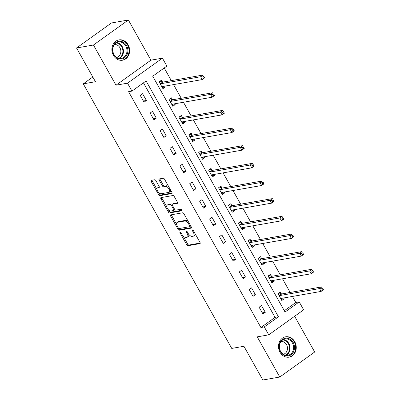 <?xml version="1.0" encoding="UTF-8"?>
<svg xmlns="http://www.w3.org/2000/svg" width="400" height="400" viewBox="0 0 400 400"><rect width="100%" height="100%" fill="white"/><g stroke="black" fill="none" stroke-linecap="round" stroke-linejoin="round"><path stroke-width="0.6" d="M180.105 232.055A0.91 0.435 -125.6 0 0 180.01 232.095A0.91 0.435 -125.6 0 0 180.075 232.915L186.7 244.715A1.3 0.625 -125.6 0 0 187.985 245.71L199.945 243.615A1.3 0.625 -125.6 0 0 200.08 243.56A1.3 0.625 -125.6 0 0 199.985 242.385L193.365 230.585A0.91 0.435 -125.6 0 0 192.46 229.89A0.91 0.435 -125.6 0 0 192.37 229.925A0.91 0.435 -125.6 0 0 192.435 230.75L193.29 232.275A4.155 1.995 -125.6 0 1 193.585 236.025A4.155 1.995 -125.6 0 1 193.16 236.2L192.16 236.375A4.155 1.995 -125.6 0 1 188.04 233.195L187.185 231.67A0.91 0.435 -125.6 0 0 186.285 230.97A0.91 0.435 -125.6 0 0 186.19 231.01A0.91 0.435 -125.6 0 0 186.255 231.83L187.11 233.36A4.155 1.995 -125.6 0 1 187.405 237.11A4.155 1.995 -125.6 0 1 186.98 237.285L185.985 237.46A4.155 1.995 -125.6 0 1 181.86 234.28L181.005 232.75A0.91 0.435 -125.6 0 0 180.105 232.055M113.395 55.325A10.325 8.825 80 0 0 122.54 60.22A10.325 8.825 80 0 0 128.12 44.775A10.325 8.825 80 0 0 118.975 39.88A10.325 8.825 80 0 0 113.395 55.325M280.025 352.255A10.325 8.825 80 0 0 289.17 357.15A10.325 8.825 80 0 0 294.75 341.705A10.325 8.825 80 0 0 285.605 336.81A10.325 8.825 80 0 0 280.025 352.255M155.945 180.75A1.3 0.625 -125.6 0 0 154.66 179.755L151.305 180.345A1.3 0.625 -125.6 0 0 151.17 180.4A1.3 0.625 -125.6 0 0 151.26 181.57L158.62 194.68A1.3 0.625 -125.6 0 0 159.905 195.675L171.865 193.575A1.3 0.625 -125.6 0 0 172 193.52A1.3 0.625 -125.6 0 0 171.905 192.345L164.55 179.24A1.3 0.625 -125.6 0 0 163.26 178.245L159.21 178.96A1.3 0.625 -125.6 0 0 159.075 179.01A1.3 0.625 -125.6 0 0 159.17 180.185L162.315 185.795A1.3 0.625 -125.6 0 0 163.605 186.79L165.615 186.435A3.475 1.67 -125.6 0 1 168.86 188.76A3.475 1.67 -125.6 0 1 169.305 192.23A3.475 1.67 -125.6 0 1 168.95 192.38L161.075 193.76A3.475 1.67 -125.6 0 1 157.83 191.435A3.475 1.67 -125.6 0 1 157.385 187.965A3.475 1.67 -125.6 0 1 157.74 187.815L159.055 187.585A1.3 0.625 -125.6 0 0 159.185 187.53A1.3 0.625 -125.6 0 0 159.095 186.36L155.945 180.75M131.95 91.095L127.505 83.175L162.425 58.155L166.87 66.075L152.715 76.22L285.05 312.04L299.205 301.9L303.65 309.82L268.735 334.84L264.29 326.92L278.445 316.775L146.105 80.95L131.95 91.095L128.565 91.69L260.905 327.515L264.29 326.92M268.735 334.84L257.23 336.86L279.77 377.03L262.85 380L243.925 346.28L231.745 348.415L83.275 83.85L95.46 81.715L76.535 47.99L93.455 45.02L116 85.195L127.505 83.175M170.69 214.89A1.3 0.625 -125.6 0 0 170.555 214.945A1.3 0.625 -125.6 0 0 170.65 216.115L178.005 229.22A1.3 0.625 -125.6 0 0 179.29 230.215L191.25 228.12A1.3 0.625 -125.6 0 0 191.385 228.065A1.3 0.625 -125.6 0 0 191.29 226.89L183.935 213.785A1.3 0.625 -125.6 0 0 182.645 212.79L170.69 214.89M168.31 211.95L160.955 198.845A1.3 0.625 -125.6 0 1 160.865 197.67A1.3 0.625 -125.6 0 1 160.995 197.615L172.955 195.52A1.3 0.625 -125.6 0 1 174.245 196.515L177.39 202.12A1.3 0.625 -125.6 0 1 177.485 203.295A1.3 0.625 -125.6 0 1 177.35 203.35L172.5 204.2A1.3 0.625 -125.6 0 0 172.365 204.255A1.3 0.625 -125.6 0 0 172.46 205.425L174.545 209.15A1.3 0.625 -125.6 0 0 175.835 210.14L180.885 209.255A0.91 0.435 -125.6 0 1 181.73 209.865A0.91 0.435 -125.6 0 1 181.85 210.775A0.91 0.435 -125.6 0 1 181.755 210.81L169.6 212.945A1.3 0.625 -125.6 0 1 168.31 211.95L169.255 211.275L168.435 209.82M76.535 47.99L111.45 22.97L128.375 20L93.455 45.02M279.77 377.03L314.69 352.01L294.635 316.28M92.82 77.01L83.275 83.85M260.905 327.515L275.06 317.37L143.455 82.85M265.28 312.32L261.47 305.53L259.11 307.22L262.92 314.01L265.28 312.32L262.27 312.85M255.375 294.665L251.565 287.88L249.205 289.57L253.015 296.36L255.375 294.665L252.36 295.195M245.47 277.015L241.655 270.225L239.3 271.915L243.11 278.705L245.47 277.015L242.455 277.545M235.56 259.36L231.75 252.57L229.39 254.265L233.2 261.05L235.56 259.36L232.55 259.89M225.655 241.71L221.845 234.92L219.485 236.61L223.295 243.4L225.655 241.71L222.645 242.235M215.75 224.055L211.94 217.265L209.58 218.955L213.39 225.745L215.75 224.055L212.735 224.585M205.84 206.405L202.03 199.615L199.675 201.305L203.485 208.095L205.84 206.405L202.83 206.93M195.935 188.75L192.125 181.96L189.765 183.65L193.575 190.44L195.935 188.75L192.925 189.28M186.03 171.095L182.22 164.31L179.86 166L183.67 172.79L186.03 171.095L183.02 171.625M176.125 153.445L172.315 146.655L169.955 148.345L173.765 155.135L176.125 153.445L173.11 153.975M166.215 135.79L162.405 129L160.05 130.695L163.86 137.48L166.215 135.79L163.205 136.32M156.31 118.14L152.5 111.35L150.14 113.04L153.95 119.83L156.31 118.14L153.3 118.665M146.405 100.485L142.595 93.695L140.235 95.385L144.045 102.175L146.405 100.485L143.395 101.015M284.32 310.735L295.82 302.49L292.43 296.445M290.19 292.455L282.52 278.79M280.285 274.8L272.615 261.14M270.375 257.145L262.71 243.485M260.47 239.495L252.805 225.835M250.565 221.84L242.895 208.18M240.655 204.19L232.99 190.525M230.75 186.535L223.085 172.875M220.845 168.885L213.18 155.22M210.94 151.23L203.27 137.57M201.03 133.575L193.365 119.915M191.125 115.925L183.46 102.265M181.22 98.27L173.555 84.61M171.315 80.62L164.215 67.975M281.37 293.835L280.345 292.005L277.985 293.695L281.795 300.485L284.155 298.795L283.695 297.975M271.465 276.185L270.44 274.35L268.08 276.045L271.89 282.83L274.25 281.14L273.79 280.325M261.56 258.53L260.53 256.7L258.17 258.39L261.98 265.18L264.34 263.49L263.885 262.67M251.655 240.88L250.625 239.045L248.265 240.735L252.075 247.525L254.435 245.835L253.975 245.02M241.745 223.225L240.72 221.395L238.36 223.085L242.17 229.875L244.53 228.185L244.07 227.365M231.84 205.57L230.815 203.74L228.455 205.43L232.265 212.22L234.625 210.53L234.165 209.71M221.935 187.92L220.905 186.09L218.545 187.78L222.355 194.57L224.715 192.875L224.255 192.06M212.03 170.265L211 168.435L208.64 170.125L212.45 176.915L214.81 175.225L214.35 174.405M202.12 152.615L201.095 150.78L198.735 152.475L202.545 159.26L204.905 157.57L204.445 156.755M192.215 134.96L191.185 133.13L188.83 134.82L192.64 141.61L194.995 139.92L194.54 139.1M182.31 117.31L181.28 115.475L178.92 117.165L182.73 123.955L185.09 122.265L184.63 121.45M172.405 99.655L171.375 97.825L169.015 99.515L172.825 106.305L175.185 104.615L174.725 103.795M162.495 82.005L161.47 80.17L159.11 81.86L162.92 88.65L165.28 86.96L164.82 86.14M116 85.195L150.915 60.17L128.375 20M150.915 60.17L162.425 58.155M295.82 302.49L299.205 301.9M275.06 317.37L278.445 316.775M284.155 298.795L281.145 299.325M274.25 281.14L271.235 281.67M264.34 263.49L261.33 264.015M254.435 245.835L251.425 246.365M244.53 228.185L241.515 228.71M234.625 210.53L231.61 211.06M224.715 192.875L221.705 193.405M214.81 175.225L211.8 175.755M204.905 157.57L201.89 158.1M194.995 139.92L191.985 140.445M185.09 122.265L182.08 122.795M175.185 104.615L172.175 105.14M165.28 86.96L162.265 87.49M187.405 237.11L188.35 236.435A4.155 1.995 -125.6 0 0 188.69 234.18M193.585 236.025L194.53 235.35A4.155 1.995 -125.6 0 0 194.94 233.395M183.115 235.98L187.64 244.04A1.3 0.625 -125.6 0 0 188.93 245.035L200.225 243.055M178.92 228.5L178.945 228.545A1.3 0.625 -125.6 0 0 180.235 229.54L191.53 227.56M171.355 214.77A1.3 0.625 -125.6 0 0 171.59 215.44L176.64 224.43M178.245 227.835A0.91 0.435 -125.6 0 0 179.15 228.535L189.645 226.69A0.91 0.435 -125.6 0 0 189.74 226.655A0.91 0.435 -125.6 0 0 189.675 225.835L188.77 224.22A4.155 1.995 -125.6 0 0 184.65 221.04L177.475 222.3A4.155 1.995 -125.6 0 0 177.05 222.475A4.155 1.995 -125.6 0 0 177.345 226.225L178.245 227.835M188.46 221.845A4.155 1.995 -125.6 0 0 185.595 220.365L184.65 221.04M177.05 222.475L177.99 221.8A4.155 1.995 -125.6 0 1 178.42 221.625L185.595 220.365M166.76 206.83L161.9 198.165L160.955 198.845M161.66 197.5A1.3 0.625 -125.6 0 0 161.9 198.165M177.63 202.79L173.445 203.525A1.3 0.625 -125.6 0 0 173.31 203.58A1.3 0.625 -125.6 0 0 173.215 203.685M181.92 210.27L170.54 212.27L169.6 212.945M167.465 205.085A3.475 1.67 -125.6 0 0 167.11 205.23A3.475 1.67 -125.6 0 0 167.555 208.7A3.475 1.67 -125.6 0 0 170.8 211.025L173.575 210.54A1.3 0.625 -125.6 0 0 173.71 210.485A1.3 0.625 -125.6 0 0 173.615 209.31L171.53 205.59A1.3 0.625 -125.6 0 0 170.24 204.595L167.465 205.085L168.41 204.405A3.475 1.67 -125.6 0 0 168.055 204.555L167.11 205.23M174.52 209.86A1.3 0.625 -125.6 0 0 174.65 209.81A1.3 0.625 -125.6 0 0 174.8 209.525M172.215 204.54A1.3 0.625 -125.6 0 0 171.185 203.92L170.24 204.595M168.41 204.405L171.185 203.92M169.255 211.275A1.3 0.625 -125.6 0 0 170.54 212.27M157.385 187.965L158.33 187.285A3.475 1.67 -125.6 0 1 158.685 187.14L159.335 187.025M169.305 192.23L170.25 191.555A3.475 1.67 -125.6 0 0 170.62 190.055M168.835 186.88A3.475 1.67 -125.6 0 0 166.555 185.76L165.615 186.435M159.875 178.84A1.3 0.625 -125.6 0 0 160.11 179.51L163.26 185.12A1.3 0.625 -125.6 0 0 164.55 186.11L166.555 185.76M158.795 192.64L159.56 194A1.3 0.625 -125.6 0 0 160.85 194.995L172.145 193.015M151.97 180.23A1.3 0.625 -125.6 0 0 152.205 180.895L157.015 189.465M281.07 299.195L282.19 298.24M280.765 298.655L280.83 298.57A1.325 0.635 54.4 0 1 280.9 298.5A1.325 0.635 54.4 0 1 281.035 298.445L321.105 291.415L319.52 288.585L321.875 286.895L281.805 293.925A1.325 0.635 54.4 0 1 281.51 293.885L278.99 292.975M322.525 288.095L323.465 289.725L321.105 291.415L323.16 289.225L322.525 288.095L321.58 288.77L322.215 289.905M321.58 288.77L319.52 288.585L279.45 295.615A1.325 0.635 54.4 0 1 279.15 295.575L279.015 295.525M323.16 289.225L323.465 289.725M279.95 342.745A8.935 7.635 -100 0 1 290.22 339.305A8.935 7.635 -100 0 1 293.745 351.41A8.935 7.635 -100 0 1 283.47 354.85A8.935 7.635 -100 0 1 279.95 342.745M292.895 351.145A8.275 7.07 80 0 0 292.125 342.445A8.275 7.07 80 0 0 285.08 338.985A8.275 7.07 80 0 0 280.12 343.125A8.275 7.07 80 0 0 280.885 351.825A8.275 7.07 80 0 0 287.935 355.285A8.275 7.07 80 0 0 292.895 351.145M281.08 341.485A6.515 5.565 -100 0 1 286.405 344.41A6.515 5.565 -100 0 1 286.915 351.105A6.515 5.565 -100 0 1 283.325 354.295M287.995 357.26A10.26 8.765 80 0 0 288.62 357.18A10.26 8.765 80 0 0 294.765 352.05A10.26 8.765 80 0 0 293.815 341.26A10.26 8.765 80 0 0 285.075 336.97A10.26 8.765 80 0 0 284.455 337.105M126.585 45.58A8.935 7.635 -100 0 1 124.505 57.785A8.935 7.635 -100 0 1 113.845 54.71A8.935 7.635 -100 0 1 115.93 42.51A8.935 7.635 -100 0 1 126.585 45.58M113.98 54.43A8.275 7.07 80 0 0 121.305 58.355A8.275 7.07 80 0 0 125.775 45.98A8.275 7.07 80 0 0 118.45 42.055A8.275 7.07 80 0 0 113.98 54.43M114.45 44.555A6.515 5.565 -100 0 1 119.9 47.69A6.515 5.565 -100 0 1 116.695 57.365M121.365 60.33A10.26 8.765 80 0 0 121.99 60.25A10.26 8.765 80 0 0 127.53 44.905A10.26 8.765 80 0 0 118.445 40.04A10.26 8.765 80 0 0 117.83 40.175M271.165 281.54L272.28 280.59M270.86 281L270.925 280.915A1.325 0.635 54.4 0 1 270.995 280.845A1.325 0.635 54.4 0 1 271.13 280.79L311.2 273.76L309.61 270.93L311.97 269.24L271.9 276.27A1.325 0.635 54.4 0 1 271.6 276.235L269.08 275.325M312.62 270.44L313.56 272.07L311.2 273.76L313.255 271.575L312.62 270.44L311.675 271.12L312.31 272.25M311.675 271.12L309.61 270.93L269.54 277.96A1.325 0.635 54.4 0 1 269.245 277.925L269.105 277.875M313.255 271.575L313.56 272.07M261.255 263.885L262.375 262.935M260.955 263.35L261.015 263.265A1.325 0.635 54.4 0 1 261.085 263.195A1.325 0.635 54.4 0 1 261.225 263.135L301.295 256.11L299.705 253.28L302.065 251.59L261.995 258.62A1.325 0.635 54.4 0 1 261.695 258.58L259.175 257.67M302.715 252.79L303.65 254.415L301.295 256.11L303.35 253.92L302.715 252.79L301.77 253.465L302.405 254.595M301.77 253.465L299.705 253.28L259.635 260.31A1.325 0.635 54.4 0 1 259.335 260.27L259.2 260.22M303.35 253.92L303.65 254.415M251.35 246.235L252.47 245.28M251.05 245.695L251.11 245.61A1.325 0.635 54.4 0 1 251.18 245.54A1.325 0.635 54.4 0 1 251.315 245.485L291.385 238.455L289.8 235.625L292.16 233.935L252.09 240.965A1.325 0.635 54.4 0 1 251.79 240.925L249.27 240.02M292.805 235.135L293.745 236.765L291.385 238.455L293.44 236.27L292.805 235.135L291.865 235.815L292.5 236.945M291.865 235.815L289.8 235.625L249.73 242.655A1.325 0.635 54.4 0 1 249.43 242.62L249.295 242.57M293.44 236.27L293.745 236.765M241.445 228.58L242.565 227.63M241.14 228.04L241.205 227.96A1.325 0.635 54.4 0 1 241.275 227.885A1.325 0.635 54.4 0 1 241.41 227.83L281.48 220.8L279.895 217.975L282.25 216.28L242.18 223.31A1.325 0.635 54.4 0 1 241.885 223.275L239.365 222.365M282.9 217.485L283.84 219.11L281.48 220.8L283.535 218.615L282.9 217.485L281.955 218.16L282.59 219.29M281.955 218.16L279.895 217.975L239.825 225.005A1.325 0.635 54.4 0 1 239.525 224.965L239.39 224.915M283.535 218.615L283.84 219.11M231.54 210.93L232.655 209.975M231.235 210.39L231.295 210.305A1.325 0.635 54.4 0 1 231.37 210.235A1.325 0.635 54.4 0 1 231.505 210.18L271.575 203.15L269.985 200.32L272.345 198.63L232.275 205.66A1.325 0.635 54.4 0 1 231.975 205.62L229.455 204.71M272.995 199.83L273.935 201.46L271.575 203.15L273.63 200.965L272.995 199.83L272.05 200.505L272.685 201.64M272.05 200.505L269.985 200.32L229.915 207.35A1.325 0.635 54.4 0 1 229.62 207.31L229.48 207.265M273.63 200.965L273.935 201.46M221.63 193.275L222.75 192.325M221.33 192.735L221.39 192.65A1.325 0.635 54.4 0 1 221.46 192.58A1.325 0.635 54.4 0 1 221.6 192.525L261.67 185.495L260.08 182.665L262.44 180.975L222.37 188.005A1.325 0.635 54.4 0 1 222.07 187.97L219.55 187.06M263.09 182.18L264.025 183.805L261.67 185.495L263.725 183.31L263.09 182.18L262.145 182.855L262.78 183.985M262.145 182.855L260.08 182.665L220.01 189.695A1.325 0.635 54.4 0 1 219.71 189.66L219.575 189.61M263.725 183.31L264.025 183.805M211.725 175.625L212.845 174.67M211.425 175.085L211.485 175A1.325 0.635 54.4 0 1 211.555 174.93A1.325 0.635 54.4 0 1 211.69 174.875L251.76 167.845L250.175 165.015L252.535 163.325L212.465 170.355A1.325 0.635 54.4 0 1 212.165 170.315L209.645 169.405M253.18 164.525L254.12 166.155L251.76 167.845L253.815 165.655L253.18 164.525L252.24 165.2L252.875 166.335M252.24 165.2L250.175 165.015L210.105 172.045A1.325 0.635 54.4 0 1 209.805 172.005L209.67 171.955M253.815 165.655L254.12 166.155M201.82 157.97L202.94 157.02M201.515 157.43L201.58 157.345A1.325 0.635 54.4 0 1 201.65 157.275A1.325 0.635 54.4 0 1 201.785 157.22L241.855 150.19L240.27 147.36L242.625 145.67L202.555 152.7A1.325 0.635 54.4 0 1 202.26 152.665L199.74 151.755M243.275 146.875L244.215 148.5L241.855 150.19L243.91 148.005L243.275 146.875L242.33 147.55L242.965 148.68M242.33 147.55L240.27 147.36L200.2 154.39A1.325 0.635 54.4 0 1 199.9 154.355L199.76 154.305M243.91 148.005L244.215 148.5M191.915 140.32L193.03 139.365M191.61 139.78L191.67 139.695A1.325 0.635 54.4 0 1 191.745 139.625A1.325 0.635 54.4 0 1 191.88 139.57L231.95 132.54L230.36 129.71L232.72 128.02L192.65 135.05A1.325 0.635 54.4 0 1 192.35 135.01L189.83 134.1M233.37 129.22L234.31 130.845L231.95 132.54L234.005 130.35L233.37 129.22L232.425 129.895L233.06 131.03M232.425 129.895L230.36 129.71L190.29 136.74A1.325 0.635 54.4 0 1 189.995 136.7L189.855 136.65M234.005 130.35L234.31 130.845M182.005 122.665L183.125 121.71M181.705 122.125L181.765 122.04A1.325 0.635 54.4 0 1 181.835 121.97A1.325 0.635 54.4 0 1 181.975 121.915L222.045 114.885L220.455 112.055L222.815 110.365L182.745 117.395A1.325 0.635 54.4 0 1 182.445 117.36L179.925 116.45M223.465 111.565L224.4 113.195L222.045 114.885L224.1 112.7L223.465 111.565L222.52 112.245L223.155 113.375M222.52 112.245L220.455 112.055L180.385 119.085A1.325 0.635 54.4 0 1 180.085 119.05L179.95 119M224.1 112.7L224.4 113.195M172.1 105.01L173.22 104.06M171.8 104.47L171.86 104.39A1.325 0.635 54.4 0 1 171.93 104.32A1.325 0.635 54.4 0 1 172.065 104.26L212.135 97.23L210.55 94.405L212.91 92.715L172.84 99.74A1.325 0.635 54.4 0 1 172.54 99.705L170.02 98.795M213.555 93.915L214.495 95.54L212.135 97.23L214.19 95.045L213.555 93.915L212.615 94.59L213.25 95.72M212.615 94.59L210.55 94.405L170.48 101.435A1.325 0.635 54.4 0 1 170.18 101.395L170.045 101.345M214.19 95.045L214.495 95.54M162.195 87.36L163.315 86.405M161.89 86.82L161.955 86.735A1.325 0.635 54.4 0 1 162.025 86.665A1.325 0.635 54.4 0 1 162.16 86.61L202.23 79.58L200.64 76.75L203 75.06L162.93 82.09A1.325 0.635 54.4 0 1 162.635 82.05L160.115 81.14M203.65 76.26L204.59 77.89L202.23 79.58L204.285 77.395L203.65 76.26L202.705 76.94L203.34 78.07M202.705 76.94L200.64 76.75L160.57 83.78A1.325 0.635 54.4 0 1 160.275 83.745L160.135 83.695M204.285 77.395L204.59 77.89M180.765 232.42L180.075 232.915M193.125 230.25L192.435 230.75M186.945 231.335L186.255 231.83M187.84 232.835L187.11 233.36M194.02 231.755L193.29 232.275M188.93 245.035L187.985 245.71M187.64 244.04L186.7 244.715M180.235 229.54L179.29 230.215M178.945 228.545L178.005 229.22M171.59 215.44L170.65 216.115M190.405 225.31L189.675 225.835M189.5 223.7L188.77 224.22M178.42 221.625L177.475 222.3M173.445 203.525L172.5 204.2M174.345 208.79L173.615 209.31M172.285 205.045L171.53 205.59M158.685 187.14L157.74 187.815M164.55 186.11L163.605 186.79M163.26 185.12L162.315 185.795M160.11 179.51L159.17 180.185M160.85 194.995L159.905 195.675M159.56 194L158.62 194.68M152.205 180.895L151.26 181.57M281.805 293.925L279.45 295.615M281.51 293.885L279.15 295.575M283.36 339.56A8.275 7.07 -100 0 1 289.365 351.765A8.275 7.07 -100 0 1 286.125 355.325M285.52 355.22A8 6.84 80 0 0 288.82 351.69A8 6.84 80 0 0 282.825 339.87M116.73 42.63A8.275 7.07 -100 0 1 122.25 46.595A8.275 7.07 -100 0 1 119.5 58.395M118.89 58.29A8 6.84 80 0 0 121.72 46.795A8 6.84 80 0 0 116.195 42.94M271.9 276.27L269.54 277.96M271.6 276.235L269.245 277.925M261.995 258.62L259.635 260.31M261.695 258.58L259.335 260.27M252.09 240.965L249.73 242.655M251.79 240.925L249.43 242.62M242.18 223.31L239.825 225.005M241.885 223.275L239.525 224.965M232.275 205.66L229.915 207.35M231.975 205.62L229.62 207.31M222.37 188.005L220.01 189.695M222.07 187.97L219.71 189.66M212.465 170.355L210.105 172.045M212.165 170.315L209.805 172.005M202.555 152.7L200.2 154.39M202.26 152.665L199.9 154.355M192.65 135.05L190.29 136.74M192.35 135.01L189.995 136.7M182.745 117.395L180.385 119.085M182.445 117.36L180.085 119.05M172.84 99.74L170.48 101.435M172.54 99.705L170.18 101.395M162.93 82.09L160.57 83.78M162.635 82.05L160.275 83.745M190.685 225.975L189.74 226.655M173.31 203.58L172.365 204.255M174.65 209.81L173.71 210.485M288.62 357.18L288.175 357.255M285.075 336.97L284.63 337.05M118.445 40.04L118.005 40.12M121.99 60.25L121.55 60.325"/></g></svg>
